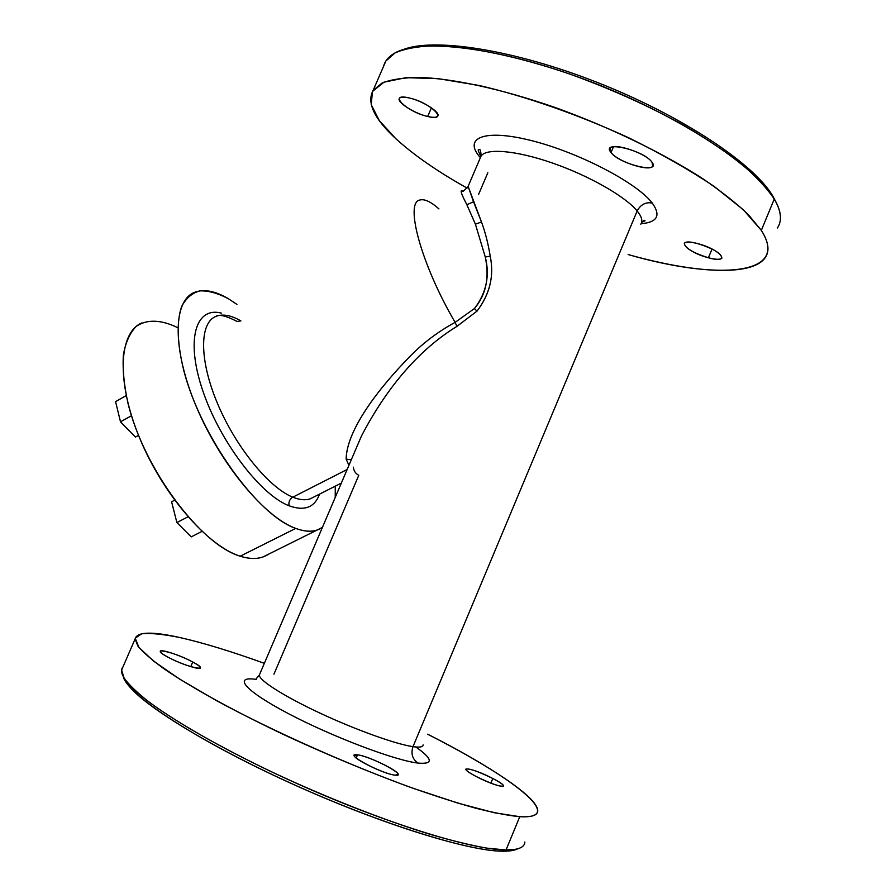 <?xml version="1.0" encoding="UTF-8"?>
<svg xmlns="http://www.w3.org/2000/svg" width="896" height="896" viewBox="0 0 896 896"><rect width="100%" height="100%" fill="white"/><g stroke="black" fill="none" stroke-linecap="round" stroke-linejoin="round"><path stroke-width="1.34" d="M524.866 842.016C524.642 847.336 518.37 849.99 506.038 849.979L486.718 848.131C470.602 845.242 451.483 840.571 429.363 834.109C383.085 819.806 325.886 797.317 272.608 772.318C219.934 747.174 175.65 721.75 148.982 701.994C137.099 692.608 128.766 684.589 124.006 677.936L121.621 670.018L122.954 666.938C119.728 670.701 122.046 676.872 129.931 685.462C150.987 708.523 222.454 750.938 307.395 788.166C392.314 825.418 473.928 850.002 506.038 849.979L502.914 851.2C471.016 851.278 390.354 827.053 306.522 790.25C222.656 753.491 152.051 711.502 131.163 688.542C126.795 683.838 124.152 679.84 123.234 676.558C127.12 693.851 190.49 736.77 281.546 778.994C372.501 821.251 468.026 851.491 502.914 851.2C509.622 851.234 514.517 850.45 517.619 848.837L511.302 850.685L502.914 851.2L506.038 849.979L514.472 849.486L511.302 850.685M357.504 754.858C367.64 755.787 399.09 770.907 398.082 774.435L395.237 775.163C385.482 774.547 352.99 758.912 354.357 755.552L357.504 754.858L356.182 757.982L357.504 754.858C341.802 752.382 381.909 774.11 395.237 775.163C409.696 776.978 370.709 756.123 357.504 754.858M192.752 662.01C197.747 664.72 200.29 666.635 200.39 667.755C201.006 670.634 179.827 663.712 167.675 657.003C162.792 654.326 160.328 652.456 160.272 651.381C159.88 648.558 180.712 655.424 192.752 662.01L190.758 666.635L192.752 662.01C173.701 651.56 147.09 646.016 167.675 657.003C187.656 667.957 213.606 672.918 192.752 662.01M476.37 776.586C469.56 772.979 466.021 770.526 465.752 769.194C468.664 768.062 477.691 771.165 492.8 778.501L490.874 783.149L492.8 778.501C499.71 782.118 503.328 784.627 503.675 786.005C500.797 787.17 491.691 784.034 476.37 776.586C498.4 788.166 515.155 789.835 492.8 778.501C471.733 767.413 454.026 765.072 476.37 776.586M180.051 637.582C203.538 642.914 231.638 651.504 264.331 663.342C231.638 651.504 203.538 642.914 180.051 637.582C151.928 631.277 136.954 631.725 135.117 638.926L137.861 646.005C142.856 652.098 151.39 659.568 163.486 668.416C190.546 687.131 235.088 711.738 287.818 736.512C328.664 755.317 368.749 771.971 408.072 786.475C432.936 795.278 455.347 802.48 475.317 808.091C493.506 812.706 508.323 815.573 519.758 816.693L494.178 812.717L458.192 803.208L413.616 788.469C348.253 764.87 271.891 730.733 215.768 700.235L179.48 679.011L153.586 661.114L138.891 647.382L135.218 638.232L141.736 633.73C150.64 632.912 163.408 634.2 180.051 637.582M427.605 734.194C511.302 776.328 568.165 819.515 519.758 816.693C531.81 817.331 537.813 815.326 537.757 810.667C537.712 797.306 489.395 765.554 427.605 734.194M418.074 763.078C433.686 764.422 432.936 759.058 415.811 746.984C432.936 759.058 433.686 764.422 418.074 763.078C394.957 760.48 332.282 736.747 288.512 713.675C244.474 690.581 232.512 675.786 256.245 679.414C232.512 675.786 244.474 690.581 288.512 713.675C332.282 736.747 394.957 760.48 418.074 763.078C412.418 759.259 410.726 753.782 413 746.648C410.726 753.782 412.418 759.259 418.074 763.078M506.038 849.979L519.758 816.693L506.038 849.979M259.784 674.005L259.336 675.058C258.843 680.21 283.752 696.181 319.749 713.003C355.667 729.837 395.898 744.24 413 746.648C419.709 747.589 423.08 747.018 423.125 744.912C423.08 747.018 419.709 747.589 413 746.648C395.898 744.24 355.667 729.837 319.749 713.003C283.752 696.181 258.843 680.21 259.336 675.058L259.784 674.005M357.28 445.805L361.48 435.96C381.203 398.227 411.69 354.133 456.915 326.39L477.03 311.102C489.877 294.179 494.278 275.878 490.224 256.222C488.152 243.488 485.24 232.075 481.488 221.984L468.115 186.357L473.536 201.768L466.861 204.702C460.802 193.088 459.558 188.675 463.131 191.475C459.57 188.742 460.824 193.155 466.861 204.702L473.536 201.768L481.488 221.984L475.406 224.179L466.939 204.87L475.406 224.179L481.488 221.984C485.206 231.963 488.13 243.376 490.224 256.222L485.274 257.006L475.406 224.179L485.274 257.006L490.224 256.222C494.301 275.71 489.899 294 477.03 311.102L474.354 308.594L474.746 308.179C486.461 292.522 489.978 275.464 485.274 257.006C489.597 277.458 486.08 294.515 474.746 308.179L474.354 308.594L477.03 311.102L456.915 326.39L455.123 322.37L474.354 308.594L455.123 322.37L456.915 326.39C411.947 353.92 381.058 398.35 361.48 435.96L357.269 445.805M480.178 158.122L481.051 156.094C486.226 147.918 516.096 150.349 552.675 163.106C589.221 175.795 625.531 196.582 637.168 210.986L413 746.648L637.168 210.986C641.726 216.642 642.936 221.043 640.786 224.224C642.936 221.043 641.726 216.642 637.168 210.986C625.531 196.582 589.221 175.795 552.675 163.106C516.096 150.349 486.226 147.918 481.051 156.094L480.178 158.122M487.838 172.738L478.531 194.533M353.338 467.163C353.853 471.005 355.667 473.704 358.781 475.283L273.941 674.184M652.165 202.944C645.501 201.981 640.506 204.669 637.168 210.986C640.506 204.669 645.501 201.981 652.165 202.944C661.147 215.421 657.462 222.342 641.11 223.698C657.462 222.342 661.147 215.421 652.165 202.944C636.866 182.706 578.178 152.152 530.992 140.482C483.616 128.554 462.795 138.04 480.323 157.606C462.795 138.04 483.616 128.554 530.992 140.482C578.178 152.152 636.866 182.706 652.165 202.944M351.299 459.794L346.136 459.133C346.528 430.584 377.731 389.155 410.424 355.947C423.304 342.776 438.2 331.576 455.123 322.37C421.221 264.544 404.466 202.283 419.877 200.021C404.466 202.283 421.221 264.544 455.123 322.37C438.256 331.531 423.36 342.731 410.424 355.947C378.213 388.741 346.674 430.013 346.136 459.133L351.299 459.794M348.936 465.315L346.136 459.133L348.936 465.315M761.331 230.384C790.754 276.17 716.509 280.112 628.118 254.531C693.605 273.034 751.923 276.92 765.229 257.634C769.877 250.947 768.589 241.864 761.331 230.384L748.339 214.637C736.299 203.146 720.91 191.038 702.173 178.304C662.245 152.622 608.619 126.717 554.949 107.442C501.469 88.883 452.491 78.389 418.79 77.392C403.211 77.627 390.925 79.531 381.954 83.104L373.128 90.384C366.576 102.547 374.058 118.574 395.573 138.454L379.31 120.579L371.213 104.608L372.467 91.493L383.925 82.208L405.966 77.672L438.222 78.646L479.36 85.523C525.549 96.253 578.614 114.744 628.802 137.838C661.192 153.81 689.674 170.027 714.269 186.502L743.378 209.798L761.331 230.384L774.267 199.013L761.331 230.384M467.051 188.07C437.382 171.45 413.56 154.918 395.573 138.454C413.56 154.918 437.382 171.45 467.051 188.07M409.17 97.944C386.848 92.534 406.728 111.888 427.706 116.469C450.083 122.248 431.155 102.76 409.17 97.944C422.598 100.8 441.011 112.605 437.718 116.099C436.509 117.6 433.171 117.723 427.706 116.469L431.424 107.822L427.706 116.469C414.467 113.557 396.278 102.01 399.414 98.37C400.568 96.902 403.816 96.757 409.17 97.944M708.422 257.768C732.021 264.432 721.19 249.558 697.514 243.555C673.747 237.115 685.754 252.034 708.422 257.768C692.787 252.762 684.746 247.934 684.286 243.264C685.776 241.629 690.178 241.73 697.514 243.555C713.362 248.606 721.493 253.456 721.907 258.126C720.328 259.773 715.826 259.661 708.422 257.768L712.04 249.032L708.422 257.768M651.952 162.142C643.686 150.002 600.085 139.978 611.05 152.533C619.461 164.259 661.618 174.373 651.952 162.142L652.747 166.096C649.757 172.178 617.467 161.594 611.05 152.533L613.502 146.72L611.05 152.533L610.053 148.322C612.718 142.117 646.038 153.037 651.952 162.142M438.962 208.925C430.819 201.69 424.458 198.722 419.877 200.021M347.155 469.493L292.79 497.179C269.058 487.771 235.659 446.97 217.426 403.312C199.035 359.632 199.472 322.784 215.947 316.378C199.472 322.784 199.035 359.632 217.426 403.312C235.659 446.97 269.058 487.771 292.79 497.179L347.155 469.493M310.33 498.792C305.491 500.483 299.645 499.946 292.79 497.179C289.621 499.195 288.389 502.062 289.106 505.781C260.736 495.13 219.789 441.538 202.698 390.477C185.315 339.338 195.821 306.219 221.558 313.174C195.821 306.219 185.315 339.338 202.698 390.477C219.789 441.538 260.736 495.13 289.106 505.781C288.389 502.062 289.621 499.195 292.79 497.179C299.645 499.946 305.491 500.483 310.33 498.792L341.342 483.09M780.405 218.859C780.752 213.136 778.714 206.517 774.267 199.013L772.878 196.224C754.398 164.158 682.382 115.886 597.755 82.622C513.128 49.258 433.597 37.509 403.234 49.571C433.597 37.509 513.128 49.258 597.755 82.622C682.382 115.886 754.398 164.158 772.878 196.224L774.267 199.013C755.014 165.379 676.278 113.826 586.69 80.192C497.101 46.424 417.872 37.867 393.512 53.827C388.114 57.187 384.798 61.354 383.566 66.326L385.885 60.984L395.024 52.954C404.208 48.877 416.685 46.491 432.443 45.774C466.491 45.864 515.693 55.619 569.206 73.853C610.232 88.581 648.592 105.84 684.275 125.608C706.451 138.701 725.693 151.626 742 164.416C756.336 176.859 767.088 188.384 774.267 199.013C781.256 211.053 782.309 220.718 777.414 227.987M240.89 320.902C231.067 315.235 222.746 313.723 215.947 316.378C218.904 314.059 225.96 315.75 237.138 321.462L240.89 320.902M319.581 494.099C314.653 507.461 304.494 511.358 289.106 505.781C304.494 511.358 314.653 507.461 319.581 494.099M772.878 196.224L775.723 201.578L772.878 196.224M652.322 203.146L649.051 202.63M317.285 529.962L263.054 556.92C256.592 559.216 248.965 558.981 240.184 556.192L295.714 528.405C304.102 531.507 311.293 532.022 317.285 529.962L322.426 527.363C315.661 532.078 306.757 532.426 295.714 528.405C258.048 515.614 201.421 437.763 183.982 371.302C177.139 343.952 176.467 321.44 181.608 306.611C185.998 298.189 192.114 292.947 199.954 290.875C208.566 290.606 218.109 293.272 228.592 298.861L236.936 304.394L228.592 298.861C215.152 290.875 203.75 288.725 194.376 292.421C172.906 300.899 171.965 349.25 196.414 406.907C220.674 464.531 265.003 517.418 295.714 528.405L240.184 556.192C207.984 546.325 163.072 494.973 139.63 438.032C115.976 381.091 118.832 332.371 141.949 322.874M335.261 486.17L335.227 497.403L335.261 486.17M268.363 554.277C261.005 559.115 251.619 559.754 240.184 556.192C200.715 544.79 143.842 469.022 127.904 402.942C124.006 384.944 122.494 368.939 123.368 354.95C125.574 342.507 129.83 333.01 136.136 326.48C146.798 318.931 161.381 319.648 177.8 327.723L178.035 327.846M174.63 500.192L171.595 501.782L174.63 500.192M187.958 516.824L176.893 522.57L171.595 501.782L176.893 522.57L187.958 516.824M201.97 531.384L191.24 536.883L176.893 522.57L191.24 536.883L201.97 531.384M138.555 435.411L135.408 437.08L138.533 435.366L135.408 437.08L120.501 421.826L115.562 401.61L126.213 395.618L115.562 401.61L120.501 421.826L131.499 415.722L120.501 421.826L135.408 437.08L138.555 435.411M129.931 685.462L131.163 688.542M135.117 638.926L121.621 670.018M256.222 678.742L259.336 675.058L357.179 446.018M463.322 191.15L467.835 187.029L481.051 156.094C480.883 150.427 480.122 148.389 478.789 149.99C477.579 149.072 478.274 151.222 480.85 156.419M641.547 222.656C643.933 220.315 645.064 219.71 644.952 220.864L641.659 222.23M385.885 60.984L373.128 90.384M652.747 166.096L653.061 165.346"/></g></svg>
